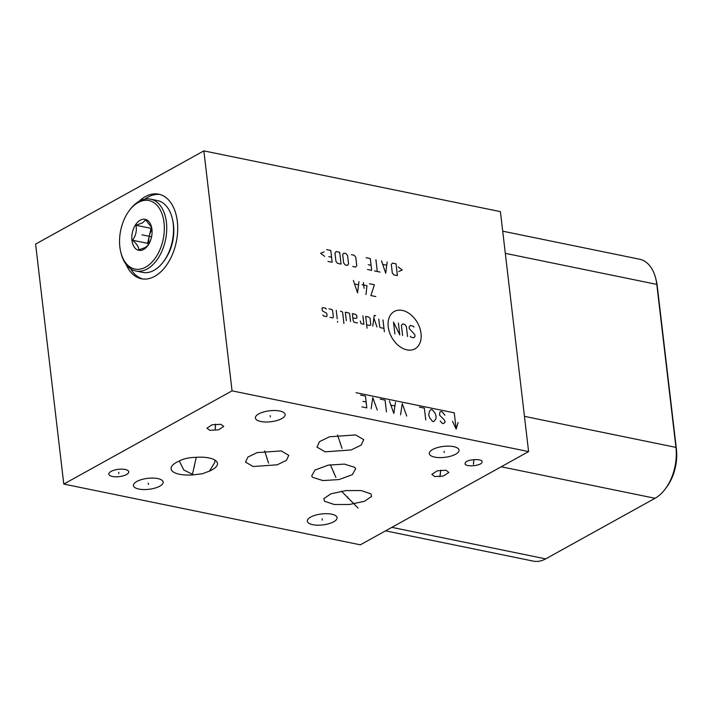 <?xml version="1.0" encoding="UTF-8"?>
<svg xmlns="http://www.w3.org/2000/svg" width="712" height="712" viewBox="0 0 712 712"><rect width="100%" height="100%" fill="white"/><g stroke="black" fill="none" stroke-linecap="round" stroke-linejoin="round"><path stroke-width="1.07" d="M232.059 390.852L63.786 484.071L35.6 244.1L203.863 150.882L232.059 390.852L528.598 451.595L360.334 544.813L63.786 484.071M138.947 201.407A43.165 26.816 101.6 0 1 158.705 194.18A43.165 26.816 101.6 0 1 177.306 221.37A43.165 26.816 101.6 0 1 141.385 278.757A43.165 26.816 101.6 0 1 126.06 264.348M258.776 413.894A14.979 5.509 -6.7 0 1 274.992 410.512A14.979 5.509 -6.7 0 1 285.147 414.5A14.979 5.509 -6.7 0 1 281.765 418.603A14.979 5.509 -6.7 0 1 265.549 421.985A14.979 5.509 -6.7 0 1 255.403 417.997A14.979 5.509 -6.7 0 1 258.776 413.894M432.656 449.512A14.979 5.509 -6.7 0 1 448.872 446.13A14.979 5.509 -6.7 0 1 459.026 450.118A14.979 5.509 -6.7 0 1 455.653 454.22A14.979 5.509 -6.7 0 1 439.438 457.602A14.979 5.509 -6.7 0 1 429.283 453.615A14.979 5.509 -6.7 0 1 432.656 449.512M310.699 517.081A14.979 5.509 -6.7 0 1 326.915 513.699A14.979 5.509 -6.7 0 1 337.07 517.686A14.979 5.509 -6.7 0 1 333.697 521.789A14.979 5.509 -6.7 0 1 317.481 525.171A14.979 5.509 -6.7 0 1 307.326 521.184A14.979 5.509 -6.7 0 1 310.699 517.081M111.108 471.388A10.021 3.685 -6.7 0 1 121.957 469.128A10.021 3.685 -6.7 0 1 128.747 471.798A10.021 3.685 -6.7 0 1 126.496 474.539A10.021 3.685 -6.7 0 1 115.647 476.809A10.021 3.685 -6.7 0 1 108.847 474.139A10.021 3.685 -6.7 0 1 111.108 471.388M209.898 430.324L206.952 428.197L212.007 424.806L220.765 424.299L223.71 426.426L218.655 429.817L209.898 430.324M465.212 463.138C465.942 459.115 483.991 458.163 481.962 462.257C481.232 466.28 463.192 467.232 465.212 463.138L465.15 463.414M434.694 476.551L431.837 474.343L437.302 470.801L446.015 470.276L448.872 472.474L443.407 476.017L434.694 476.551M179.041 461.136C183.242 458.813 188.573 457.558 195.061 457.398A23.345 8.588 -6.7 0 1 217.463 463.387A23.345 8.588 -6.7 0 1 209.515 471.077L202.359 473.756L193.504 474.824A23.345 8.588 -6.7 0 1 171.102 468.834A23.345 8.588 -6.7 0 1 176.362 462.435A23.345 8.588 -6.7 0 1 179.041 461.136M281.222 450.918L288.778 455.351L286.402 460.353L277.199 464.811L253.063 466.52L245.507 462.079L247.892 457.077L257.094 452.618L281.222 450.918M355.608 434.916L363.716 439.651L361.198 445.08L351.212 449.948L325.09 451.826L316.982 447.092L319.492 441.663L329.478 436.794L355.608 434.916M354.62 467.294L355.688 468.71L352.315 474.682L339.028 479.559L322.954 480.582L312.719 477.396L311.651 475.981L315.024 470.009L328.312 465.123L344.385 464.099L354.62 467.294M371.584 496.433L364.5 501.275L349.352 504.497L334.32 504.523L324.503 501.266L323.835 498.64L330.92 493.808L346.068 490.577L361.1 490.55L370.908 493.808L371.584 496.433M136.82 481.463A14.979 5.509 -6.7 0 1 153.035 478.081A14.979 5.509 -6.7 0 1 163.19 482.068A14.979 5.509 -6.7 0 1 159.808 486.171A14.979 5.509 -6.7 0 1 143.593 489.553A14.979 5.509 -6.7 0 1 133.438 485.557A14.979 5.509 -6.7 0 1 136.82 481.463M203.863 150.882L500.411 211.624L528.598 451.595M209.515 471.077L214.677 462.569L215.069 460.166M193.504 474.824L183.776 469.973L179.317 460.984M173.541 225.579A33.037 20.523 101.6 0 1 167.373 255.724M160.004 194.501A43.165 26.816 -78.4 0 0 144.883 199.146M142.703 278.971A43.165 26.816 101.6 0 1 130.616 268.753M385.548 530.849L533.315 561.118A39.97 24.822 -78.4 0 0 545.677 558.876L655.049 498.284A39.97 24.822 -78.4 0 0 665.097 489.197L666.441 487.417A36.668 22.775 -78.4 0 0 676.4 449.067L657.256 286.064A36.668 22.775 -78.4 0 0 656.268 280.617L655.725 278.445A39.97 24.822 -78.4 0 0 639.581 259.221L502.708 231.178M665.097 489.197A39.97 24.822 -78.4 0 0 675.946 447.385L656.802 284.391A39.97 24.822 -78.4 0 0 655.725 278.445M145.738 267.089A34.959 21.716 101.6 0 1 120.809 252.235A34.959 21.716 101.6 0 1 129.362 210.476A34.959 21.716 101.6 0 1 138.155 202.528A34.959 21.716 101.6 0 1 164.018 222.58A34.959 21.716 101.6 0 1 145.738 267.089M140.228 220.195A15.824 9.835 -78.4 0 0 131.951 240.345A15.824 9.835 -78.4 0 0 143.664 249.423A15.824 9.835 -78.4 0 0 147.642 245.827A15.824 9.835 -78.4 0 0 151.514 226.914A15.824 9.835 -78.4 0 0 140.228 220.195M129.362 210.476L130.056 209.55A36.668 22.775 101.6 0 1 139.276 201.22A36.668 22.775 101.6 0 1 150.615 199.155A36.668 22.775 101.6 0 1 166.679 230.822A36.668 22.775 101.6 0 1 147.233 268.94A36.668 22.775 101.6 0 1 135.894 270.996A36.668 22.775 101.6 0 1 121.085 253.356L120.809 252.235M150.615 199.155L157.405 200.553A36.668 22.775 101.6 0 1 172.215 218.192A36.668 22.775 101.6 0 1 163.244 261.989A36.668 22.775 101.6 0 1 154.023 270.329A36.668 22.775 101.6 0 1 142.685 272.385L135.894 270.996M172.215 218.192L172.491 219.305A34.959 21.716 101.6 0 1 163.938 261.073L163.244 261.989M151.665 227.546L145.702 219.883L142.427 222.9L135.983 225.268L151.024 228.347L147.615 243.344L148.47 244.643M147.936 245.426L145.31 247.509L138.876 249.876C138.893 247.1 136.793 243.896 132.574 240.264C135.832 235.699 136.971 230.697 135.983 225.268M132.574 240.264L147.615 243.344M151.736 227.956L151.024 228.347M149.066 243.638A13.323 8.277 101.6 0 1 149.324 235.841A13.323 8.277 101.6 0 1 151.968 229.487M149.511 236.357L150.588 236.58L149.511 236.357M148.238 483.172L148.39 484.463M270.195 415.603L270.346 416.894M444.083 451.221L444.235 452.512M322.118 518.79L322.278 520.08M118.726 472.323L118.877 473.613M215.255 426.666L215.407 427.957M215.202 429.505L215.514 424.156M473.516 462.052L473.667 463.343M473.418 464.313L473.925 459.587M440.283 472.759L440.434 474.058M439.9 476.728L440.808 470.142M194.207 465.461L194.358 466.761L194.207 465.461M192.498 474.085L196.254 457.3M267.071 458.056L267.223 459.373M268.54 463.094L264.659 450.901M340.274 442.713L340.425 444.03M342.027 448.382L337.524 434.943M333.59 471.691L333.75 472.999M335.913 477.467L330.359 464.758M347.634 496.887L347.785 498.195M358.038 508.003L341.431 491.182M421.032 333.501A21.36 14.783 61 0 0 402.316 310.414A21.36 14.783 61 0 0 388.236 326.781A21.36 14.783 61 0 0 406.952 349.868A21.36 14.783 61 0 0 421.032 333.501M410.228 336.224L411.029 337.212L413.832 337.791L415.034 336.393L414.838 334.702L409.338 328.632L409.133 326.95L410.343 325.544L413.147 326.123L413.948 327.111M402.609 335.494L401.417 325.366L402.627 323.969L404.728 324.396L406.329 326.372L407.522 336.5M398.417 323.106L399.806 334.916L393.505 322.1L394.893 333.91M382.985 319.946L384.373 331.756M378.775 319.083L379.674 326.675L380.466 327.662L383.973 328.383M375.642 315.692L374.236 315.407L372.759 326.078M376.959 326.942L373.871 318.077M366.68 324.832L369.483 325.411L370.783 324.859L369.991 318.104L368.487 316.974L365.683 316.404L367.072 328.214M360.299 321.059L361.064 323.684L363.868 324.263L362.88 315.825M357.558 322.972L354.051 322.251L353.152 320.418L352.36 313.672L355.163 314.241L356.668 315.372L356.961 317.908L355.662 318.46L352.858 317.89M350.544 321.53L349.654 313.939L348.853 312.951L345.347 312.23L346.335 320.667M343.932 323.471L342.641 312.506L341.84 311.518L340.434 311.224M336.224 310.37L337.221 318.798M337.515 321.334L337.613 322.18L337.515 321.334M329.968 317.321L332.78 317.89L333.376 317.196L332.584 310.441L331.783 309.453L328.98 308.883M326.274 309.15L325.473 308.163L322.67 307.584L322.064 308.287L322.358 310.815L326.772 313.369L327.066 315.897L326.461 316.6L323.657 316.021L322.856 315.033M375.794 296.566L370.881 295.56L374.405 284.755L369.492 283.75M363.414 282.504L364.108 288.413M365.968 294.554L366.983 285.708L362.079 284.702M353.366 280.448L357.558 292.837L358.973 281.596M358.43 284.782L354.692 284.017M398.747 271.521L402.218 270.035L398.213 267.018M396.014 263.823L392.508 263.102L391.306 264.508L392.294 272.945L393.896 274.921L397.403 275.633L396.014 263.823M381.516 260.859L385.717 273.239L387.132 262.007M386.589 265.184L382.851 264.419M375.909 259.702L377.298 271.521M380.101 272.091L374.494 270.943M367.481 269.51L371.682 270.364L370.302 258.554L366.093 257.691M368.282 264.731L371.094 265.309M352.752 266.493L355.555 267.062L356.757 265.665L355.769 257.228L354.167 255.252L351.363 254.673M347.581 255.546L345.988 253.579L343.878 253.143L342.677 254.54L343.665 262.977L345.267 264.953L347.376 265.389L348.577 263.983L347.581 255.546M339.668 252.279L336.162 251.567L334.96 252.965L335.948 261.402L337.55 263.378L341.057 264.09L339.668 252.279M327.965 261.411L332.175 262.274L330.786 250.464L326.577 249.6M328.775 256.64L331.578 257.21M324.102 251.834L320.631 253.321L324.636 256.338M356.053 392.713L454.247 412.827L456.152 429.069L458.092 422.465M452.529 421.326L456.152 429.069M440.238 421.006L442.303 423.355L443.532 423.604L445.142 422.011L444.297 419.92L439.544 415.105L439.811 412.275L440.924 411.545L442.143 411.794L444.947 415.247M429.487 411.118L431.098 409.534L432.326 409.783L435.13 413.236L436.091 416.315L435.824 419.145L433.715 421.593L432.487 421.344L429.683 417.882L428.722 414.811L429.487 411.118M425.74 419.955L424.352 408.145L419.439 407.139M406.712 416.057L402.253 403.624L400.571 414.802M395.507 402.236L393.825 413.423L389.366 400.981M394.742 405.92L391.057 405.173M386.456 411.91L385.076 400.1L380.163 399.094M377.253 410.023L372.794 397.59L371.121 408.768M361.91 406.881L366.822 407.887L365.434 396.077L360.521 395.071M366.128 401.986L363.058 401.354M143.254 235.076L150.045 236.464L143.254 235.076M141.946 234.809L151.576 236.785M657.256 286.064L656.802 284.391L505.306 253.356M676.4 449.067L675.946 447.385L524.459 416.351M655.049 498.284L501.212 466.769M545.677 558.876L391.84 527.361"/></g></svg>
